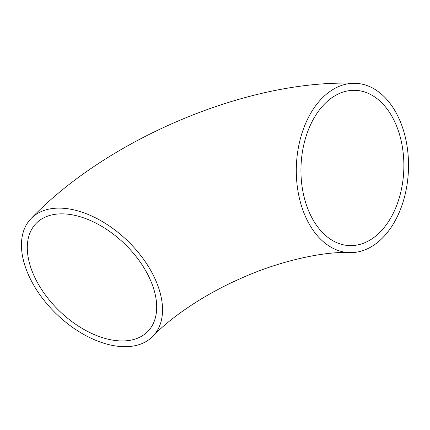 <?xml version="1.0" encoding="UTF-8"?>
<svg xmlns="http://www.w3.org/2000/svg" width="430" height="430" viewBox="0 0 430 430"><rect width="100%" height="100%" fill="white"/><g stroke="black" fill="none" stroke-linecap="round" stroke-linejoin="round"><path stroke-width="0.64" d="M309.406 212.646A77.685 51.423 -87.9 0 1 307.81 131.338A77.685 51.423 -87.9 0 1 355.287 90.327A77.685 51.423 -87.9 0 1 395.412 123.281A77.685 51.423 -87.9 0 1 397.008 204.589A77.685 51.423 -87.9 0 1 349.531 245.6A77.685 51.423 -87.9 0 1 309.406 212.646M150.188 279.559A77.685 46.789 -136.1 0 0 94.353 222.337A77.685 46.789 -136.1 0 0 36.018 223.53A77.685 46.789 -136.1 0 0 33.803 275.248A77.685 46.789 -136.1 0 0 89.633 332.465A77.685 46.789 -136.1 0 0 147.968 331.272A77.685 46.789 -136.1 0 0 150.188 279.559M28.547 275.05A84.705 51.014 -136.1 0 0 89.419 337.437A84.705 51.014 -136.1 0 0 153.026 336.136A84.705 51.014 -136.1 0 0 155.44 279.753A84.705 51.014 -136.1 0 0 94.568 217.365A84.705 51.014 -136.1 0 0 30.965 218.666A84.705 51.014 -136.1 0 0 28.547 275.05M399.298 119.244A84.705 56.067 -87.9 0 1 401.039 207.894A84.705 56.067 -87.9 0 1 349.273 252.609A84.705 56.067 -87.9 0 1 305.52 216.682A84.705 56.067 -87.9 0 1 303.779 128.032A84.705 56.067 -87.9 0 1 355.546 83.318A84.705 56.067 -87.9 0 1 399.298 119.244M153.026 336.136C170.522 317.577 203.944 294.588 239.962 278.817C280.075 260.478 325.322 251.206 349.273 252.609M30.965 218.666C107.317 138.89 248.841 78.927 355.546 83.318"/></g></svg>
